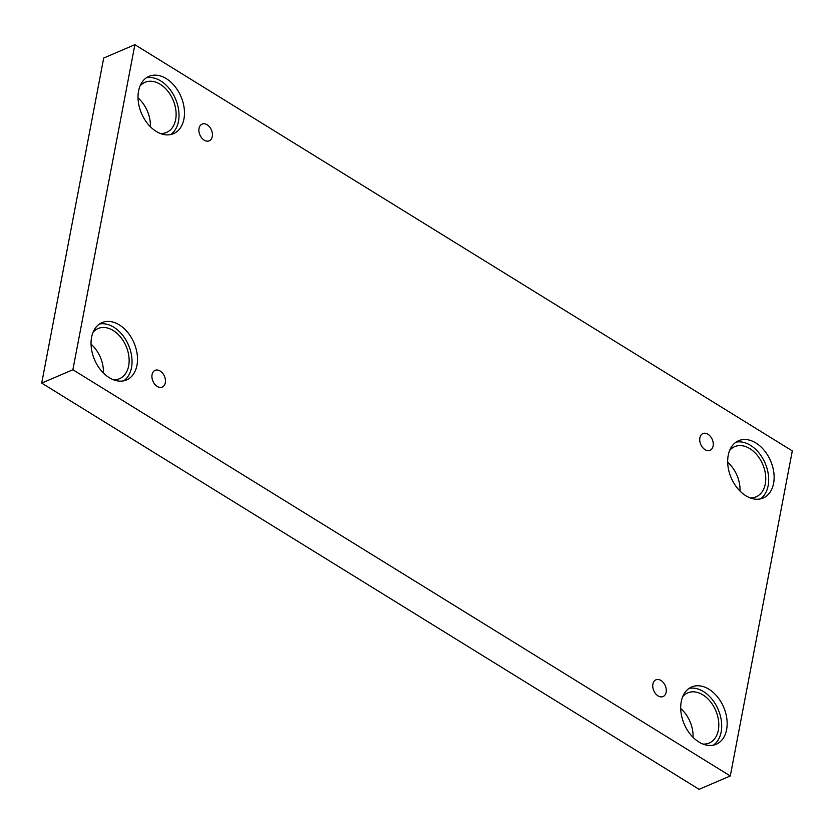 <?xml version="1.0" encoding="UTF-8"?>
<svg xmlns="http://www.w3.org/2000/svg" width="834" height="834" viewBox="0 0 834 834"><rect width="100%" height="100%" fill="white"/><g stroke="black" fill="none" stroke-linecap="round" stroke-linejoin="round"><path stroke-width="1.25" d="M134.889 44.682L103.708 58.036L41.7 383.098L699.111 789.318L730.292 775.964L792.3 450.902L134.889 44.682L72.881 369.743L41.7 383.098M693.044 737.329A27.272 18.775 66.8 0 0 680.711 708.525M103.395 372.975A27.272 18.775 66.8 0 0 91.052 344.171M150.37 126.726A27.272 18.775 66.8 0 0 138.027 97.922M740.019 491.08A27.272 18.775 66.8 0 0 727.686 462.276M72.881 369.743L730.292 775.964M157.219 386.413A9.091 6.255 -113.2 0 1 152.007 377.833A9.091 6.255 -113.2 0 1 155.103 370.359A9.091 6.255 -113.2 0 1 164.444 376.249A9.091 6.255 -113.2 0 1 162.265 387.07A9.091 6.255 -113.2 0 1 157.219 386.413M658.047 695.879A9.091 6.255 -113.2 0 1 652.834 687.31A9.091 6.255 -113.2 0 1 655.941 679.825A9.091 6.255 -113.2 0 1 665.271 685.715A9.091 6.255 -113.2 0 1 663.093 696.536A9.091 6.255 -113.2 0 1 658.047 695.879M705.022 449.63A9.091 6.255 -113.2 0 1 699.809 441.061A9.091 6.255 -113.2 0 1 702.916 433.576A9.091 6.255 -113.2 0 1 712.246 439.466A9.091 6.255 -113.2 0 1 710.068 450.287A9.091 6.255 -113.2 0 1 705.022 449.63M204.194 140.164A9.091 6.255 -113.2 0 1 198.982 131.584A9.091 6.255 -113.2 0 1 202.078 124.11A9.091 6.255 -113.2 0 1 211.419 130A9.091 6.255 -113.2 0 1 209.24 140.821A9.091 6.255 -113.2 0 1 204.194 140.164M698.902 742.01A31.171 21.455 -113.2 0 1 681.034 712.622A31.171 21.455 -113.2 0 1 691.657 686.966A31.171 21.455 -113.2 0 1 723.651 707.18A31.171 21.455 -113.2 0 1 716.197 744.282A31.171 21.455 -113.2 0 1 698.902 742.01M109.244 377.656A31.171 21.455 -113.2 0 1 91.375 348.268A31.171 21.455 -113.2 0 1 101.998 322.612A31.171 21.455 -113.2 0 1 134.003 342.826A31.171 21.455 -113.2 0 1 126.549 379.929A31.171 21.455 -113.2 0 1 109.244 377.656M156.219 131.407A31.171 21.455 -113.2 0 1 138.35 102.019A31.171 21.455 -113.2 0 1 148.973 76.363A31.171 21.455 -113.2 0 1 180.978 96.577A31.171 21.455 -113.2 0 1 173.524 133.68A31.171 21.455 -113.2 0 1 156.219 131.407M745.867 495.761A31.171 21.455 -113.2 0 1 728.009 466.373A31.171 21.455 -113.2 0 1 738.632 440.717A31.171 21.455 -113.2 0 1 770.626 460.931A31.171 21.455 -113.2 0 1 763.173 498.034A31.171 21.455 -113.2 0 1 745.867 495.761M729.667 450.423A27.272 18.775 -113.2 0 1 734.712 446.638A27.272 18.775 -113.2 0 1 762.703 464.319A27.272 18.775 -113.2 0 1 756.188 496.783A27.272 18.775 -113.2 0 1 749.974 497.825M760.327 498.93A31.171 21.455 66.8 0 0 765.174 463.266A31.171 21.455 66.8 0 0 736.026 442.166M140.008 86.069A27.272 18.775 -113.2 0 1 145.053 82.285A27.272 18.775 -113.2 0 1 173.055 99.965A27.272 18.775 -113.2 0 1 166.529 132.429A27.272 18.775 -113.2 0 1 160.316 133.471M170.678 134.566A31.171 21.455 66.8 0 0 175.515 98.912A31.171 21.455 66.8 0 0 146.367 77.812M93.043 332.318A27.272 18.775 -113.2 0 1 98.078 328.533A27.272 18.775 -113.2 0 1 126.08 346.214A27.272 18.775 -113.2 0 1 119.554 378.678A27.272 18.775 -113.2 0 1 113.341 379.72M123.703 380.815A31.171 21.455 66.8 0 0 128.54 345.161A31.171 21.455 66.8 0 0 99.392 324.061M682.692 696.671A27.272 18.775 -113.2 0 1 687.737 692.887A27.272 18.775 -113.2 0 1 715.739 710.568A27.272 18.775 -113.2 0 1 709.213 743.031A27.272 18.775 -113.2 0 1 702.999 744.074M713.351 745.169A31.171 21.455 66.8 0 0 718.199 709.515A31.171 21.455 66.8 0 0 689.051 688.415"/></g></svg>

